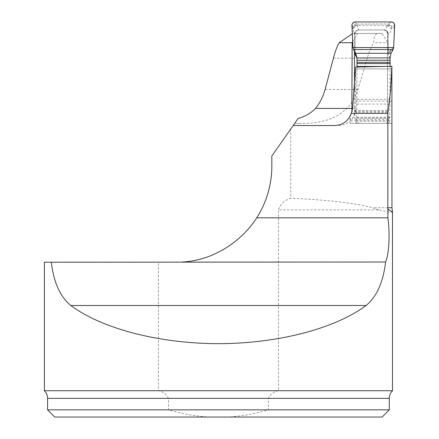 <?xml version="1.0" encoding="UTF-8"?>
<svg xmlns="http://www.w3.org/2000/svg" width="439" height="439" viewBox="0 0 439 439"><rect width="100%" height="100%" fill="white"/><g stroke="black" fill="none" stroke-linecap="round" stroke-linejoin="round"><path stroke-width="0.33" stroke-dasharray="2.19 1.65" d="M294.69 123.392L299.124 123.392L294.69 123.392L290.75 129.017L290.75 198.214C284.467 200.179 280.373 204.069 278.463 209.886L378.753 209.886L389.025 212.125L392.488 212.125M299.124 123.392C325.348 123.831 348.939 116.851 357.9 89.479L367.284 58.135C369.029 51.934 371.169 46.797 373.715 42.72C373.759 36.563 375.345 33.479 378.467 33.474L354.059 33.474L352.336 33.808M391.961 101.53L391.912 123.392L389.19 123.392L387.566 111.396L387.566 42.72L373.715 42.72M378.753 209.886L373.002 207.751C354.717 203.07 327.302 199.893 290.75 198.214M387.566 111.396L351.886 111.396L349.971 118.08C350.624 119.649 351.277 120.017 351.935 119.178C354.438 116.011 355.7 112.433 355.733 108.438L355.634 67.057M334.529 125.527L293.192 125.527M392.493 390.737L278.463 390.737L278.463 209.886M278.463 390.737C273.656 391.747 270.309 394.288 268.421 398.365L268.421 409.839C255.075 413.796 241.532 416.194 227.781 417.05L54.787 417.05M47.577 398.365L168.45 398.365L168.45 409.839C181.724 413.779 195.273 416.183 209.09 417.05M168.45 398.365C166.601 394.304 163.253 391.764 158.408 390.737L44.377 390.737M44.377 262.209L158.408 262.209L158.408 390.737M158.408 262.209L175.721 262.209A96.108 96.108 0 0 0 271.829 166.107L271.829 156.037L290.75 129.017M352.682 41.798L357.516 33.474L382.166 33.474L387.566 42.72M357.516 33.474L354.059 33.474M382.166 33.474L378.467 33.474M389.19 123.392L350.196 123.392L351.886 123.392L351.935 119.178M391.912 123.392L351.886 123.392M391.961 101.085L355.722 101.085M391.961 68.918L355.722 68.918M349.971 118.08L350.196 123.392M168.45 409.839L47.577 409.839M389.294 409.839L268.421 409.839M382.084 417.05L227.781 417.05M390.106 66.316L389.991 99.296A18.4 1.125 -90 0 1 389.953 104.059L389.728 120.187A3.205 3.199 -90 0 1 386.534 123.392L358.191 123.392A3.205 3.199 -90 0 1 355.173 121.252L387.851 121.252L387.527 110.568L387.527 34.187L387.862 34.187A4.269 4.264 90 0 0 383.598 29.918L358.948 29.918C358.476 29.863 357.983 28.519 357.483 25.874L356.814 24.074L356.397 23.92C354.443 24.123 353.379 25.193 353.197 27.125L353.4 29.254C353.856 32.601 354.284 34.308 354.696 34.374L354.487 51.27M354.756 25.681L357.379 25.27L387.105 25.27L387.966 24.074L391.714 27.125C391.506 25.193 390.441 24.123 388.52 23.92L356.814 24.074L353.197 27.125L352.001 25.155M355.2 21.95L356.397 23.92M391.423 21.95L388.52 23.92M352.04 27.015L353.4 29.254A4.269 3.194 -7.6 0 1 357.483 25.874M394.584 27.015L391.281 29.254L391.714 27.125L394.623 25.155M393.695 47.571L390.617 49.794A4.269 4.132 -125.8 0 1 390.106 51.742L393.108 49.574M390.617 49.794L388.394 53.311L388.257 54.859L388.427 53.745L390.106 51.742L391.001 53.278M387.851 121.252A3.205 3.199 -90 0 1 384.838 123.392L386.534 123.392M358.191 123.392L384.838 123.392M359.887 123.392A3.205 3.199 -90 0 1 356.688 120.187L356.907 104.059A18.4 1.125 90 0 0 356.945 99.296L356.995 67.03M355.173 121.252L354.981 120.187L356.688 120.187M354.487 90L354.487 110.568L354.981 120.187L389.728 120.187M354.745 51.72A4.269 4.209 150.2 0 1 354.207 49.794L352.934 47.571M383.269 29.918A4.269 4.264 -90 0 1 385.766 30.73L386.106 30.999A4.269 4.264 -90 0 1 387.527 34.187M355.2 53.734L354.816 34.374A4.269 4.258 -90 0 1 359.069 29.918L359.069 29.918A4.269 4.264 90 0 0 354.822 34.187L355.189 53.701M389.837 25.681L387.105 25.27L386.924 25.874C386.051 28.519 385.129 29.863 384.158 29.918L358.948 29.918A4.269 4.258 -90 0 0 354.696 34.374M390.041 57.926L388.257 54.859L387.862 34.187L388.339 34.374A4.269 4.187 -90 0 0 384.158 29.918L383.598 29.918M354.487 34.187A4.269 4.264 -90 0 1 355.914 30.999L356.254 30.73A4.269 4.264 -90 0 1 358.751 29.918M383.856 29.918A4.269 4.187 -90 0 1 388.038 34.374L388.394 53.311A4.269 2.65 -168.2 0 1 388.427 53.745M355.173 53.41A4.269 2.716 173.8 0 1 355.173 53.311L354.207 49.794M386.924 25.874A4.269 3.122 -164.9 0 1 391.281 29.254C390.353 32.601 389.377 34.308 388.339 34.374M356.287 30.703L355.881 31.032M386.139 31.032L385.733 30.703M391.961 207.751L373.002 207.751M338.65 125.527C348.846 124.692 354.542 118.996 355.733 108.438L352.621 108.438M325.118 89.479L357.9 89.479M333.426 58.135L367.284 58.135M268.421 398.365L389.294 398.365M353.521 49.574L355.65 53.278M390.09 66.454L383.845 66.454M390.084 66.498L381.749 66.498M389.991 68.918L356.945 68.918M389.991 99.296L356.945 99.296M389.953 104.059L356.907 104.059M389.733 117.284L356.693 117.284M389.728 118.053L356.688 118.053M354.536 112.455L387.577 112.455M354.487 110.568L387.527 110.568M354.937 118.991L387.977 118.991M359.113 29.918C356.495 30.198 355.069 31.646 354.838 34.269L355.217 54.184"/><path stroke-width="0.66" d="M391.873 66.284L390.6 89.968L387.84 113.399L387.84 207.751L387.895 209.134L392.482 212.108L392.493 390.737L44.377 390.737L44.377 262.209L51.303 262.209C53.695 282.409 60.203 296.841 70.816 305.5C102.188 328.816 159.395 343.605 218.435 343.66C277.475 343.605 334.683 328.816 366.055 305.5C376.706 296.769 383.22 282.277 385.596 262.023C389.437 253.116 389.898 231.71 387.878 217.804L256.738 217.804A96.108 96.108 0 0 0 271.829 166.107L271.829 156.037L293.192 125.527L334.529 125.527C342.738 125.12 348.303 121.076 351.222 113.399L352.621 108.438L355.634 67.057L391.873 66.284L391.961 207.751L392.526 212.097M352.336 33.808L339.182 42.72C336.9 46.803 334.984 51.939 333.426 58.135L325.118 89.479C322.901 97.074 319.68 103.395 315.454 108.438C310.933 113.196 305.171 116.522 298.169 118.415L294.69 123.392M352.682 41.798L352.144 42.72L351.864 111.742M293.192 125.527L298.169 118.415M387.878 217.804L387.895 209.134M351.222 113.399L387.84 113.399M352.144 42.72L339.182 42.72M51.303 262.209L385.596 262.023M181.768 262.023C211.867 260.876 240.846 242.531 256.738 217.804M47.577 409.839L389.294 409.839L389.294 398.365L47.577 398.365L47.577 409.839L54.787 417.05L382.084 417.05L389.294 409.839M390.106 66.316L390.041 57.926L391.001 53.278L393.108 49.574L393.695 47.571L394.623 25.155C394.436 23.207 393.371 22.142 391.423 21.95L355.2 21.95C353.258 22.137 352.193 23.207 352.001 25.155L352.934 47.571L353.521 49.574L355.65 53.278L357 57.926L356.995 67.03M354.487 51.27L354.487 90M354.761 51.742L355.2 53.734M354.75 51.731A4.269 4.209 150.2 0 1 354.745 51.72L355.178 53.591A4.269 2.716 173.8 0 1 355.173 53.41M355.206 53.745A4.269 2.716 173.8 0 1 355.178 53.591L355.217 54.184M391.423 21.95C394.046 22.515 395.1 24.205 394.584 27.015L393.695 47.571L352.934 47.571L352.04 27.015C351.529 24.189 352.583 22.499 355.2 21.95L391.423 21.95M387.84 207.751L391.961 207.751M315.454 108.438L352.144 108.438M389.003 209.886L387.878 209.886M70.816 305.5L366.055 305.5M390.041 57.926L357 57.926L355.211 54.859L355.189 53.701M390.161 60.28L357.116 60.28M390.205 62.3L357.159 62.3M390.205 63.551L357.159 63.551M383.845 66.454L357.05 66.454M381.749 66.498L357.044 66.498M391.001 53.278L355.65 53.278M393.108 49.574L353.521 49.574M393.695 47.571L352.934 47.571M44.377 390.737C46.468 392.85 47.533 395.391 47.577 398.365M392.493 390.737C390.408 392.85 389.338 395.391 389.294 398.365"/></g></svg>
